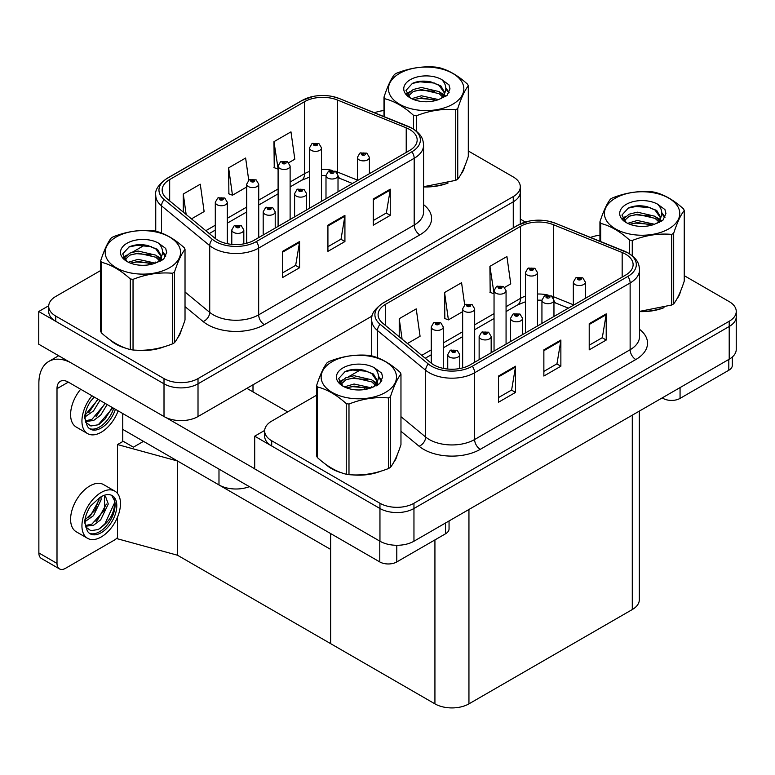 <?xml version="1.0" encoding="UTF-8"?>
<svg xmlns="http://www.w3.org/2000/svg" width="775" height="775" viewBox="0 0 775 775"><rect width="100%" height="100%" fill="white"/><g stroke="black" fill="none" stroke-linecap="round" stroke-linejoin="round"><path stroke-width="1.16" d="M249.385 486.652A24.044 13.882 180 0 1 218.986 484.937L122.75 429.379M372.194 315.987L198.013 416.543A24.044 13.882 0 0 1 164.009 416.543L38.75 344.226L38.75 311.502L164.009 383.828A24.044 13.882 0 0 0 198.013 383.828L513.263 201.82A24.044 13.882 0 0 0 520.306 192.006A24.044 13.882 0 0 1 513.263 201.82L198.013 383.828A24.044 13.882 0 0 1 164.009 383.828L55.752 321.325A24.044 13.882 0 0 1 48.709 311.502L48.709 306.27A24.044 13.882 0 0 0 55.752 316.084L164.009 378.588A24.044 13.882 0 0 0 198.013 378.588L513.263 196.579A24.044 13.882 0 0 0 520.306 186.765A24.044 13.882 0 0 0 513.263 176.952L468.303 150.989M48.728 305.747L38.75 311.502M117.529 493.472L117.529 444.559L123.206 441.285L133.407 447.175L143.491 441.353L133.407 447.175L122.75 441.023M177.494 555.229L177.494 460.989L330.644 549.407L330.644 643.647L177.494 555.229L117.529 538.799L117.529 517.119M117.529 444.559L177.494 460.989M316.655 395.173L271.696 421.125A24.044 13.882 0 0 0 264.653 430.948L264.653 436.18A24.044 13.882 0 0 0 271.696 445.993L379.953 508.497A24.044 13.882 0 0 0 413.957 508.497L729.207 326.498A24.044 13.882 0 0 0 736.25 316.675A24.044 13.882 0 0 1 729.207 326.498L413.957 508.497A24.044 13.882 0 0 1 379.953 508.497L254.694 436.18L254.694 468.904L379.953 541.221A24.044 13.882 0 0 0 413.957 541.221L729.207 359.213A24.044 13.882 0 0 0 736.25 349.399L736.25 311.443A24.044 13.882 0 0 0 729.207 301.62L684.248 275.668M264.672 430.425L254.694 436.18M639.327 411.108L639.327 599.734A24.044 13.882 180 0 1 632.284 609.547L468.943 703.855A24.044 13.882 180 0 1 434.93 703.855L330.644 643.647L330.644 533.568M109.943 339.789A38.479 22.213 0 0 0 115.659 344.003A38.479 22.213 0 0 0 125.928 348.237M409.655 129.502A25.652 14.812 180 0 1 417.163 139.975A25.652 14.812 180 0 1 409.655 150.447L254.132 240.231A25.652 14.812 180 0 1 214.975 238.254L166.799 198.536A25.652 14.812 180 0 1 162.159 190.04A25.652 14.812 180 0 1 169.677 179.568L304.575 101.68A25.652 14.812 180 0 1 337.425 100.023L406.226 127.836A25.652 14.812 180 0 1 409.655 129.502M411.922 128.195A28.859 16.662 0 0 0 408.067 126.325L339.266 98.512A28.859 16.662 0 0 0 332.33 96.449A28.859 16.662 0 0 0 313.09 96.449A28.859 16.662 0 0 0 302.308 100.372L167.41 178.26A28.859 16.662 0 0 0 164.174 199.592L212.35 239.32A28.859 16.662 0 0 0 256.399 241.548L411.922 151.755A28.859 16.662 0 0 0 411.922 128.195M282.584 251.362L282.584 277.537L299.586 267.724L299.586 241.548L282.584 251.362M282.584 272.897L295.672 265.331L299.518 242.41A6.413 3.701 -120 0 0 299.586 241.548M295.566 265.399L299.586 267.724M373.269 199.001L373.269 225.186L390.271 215.363L390.271 189.187L373.269 199.001M373.269 220.536L386.367 212.98L390.203 190.059A6.413 3.701 -120 0 0 390.271 189.187M386.25 213.047L390.271 215.363M327.922 225.186L327.922 251.362L344.923 241.548L344.923 215.363L327.922 225.186M327.922 246.721L341.019 239.155L344.856 216.235A6.413 3.701 -120 0 0 344.923 215.363M340.903 239.223L344.923 241.548M423.576 186.911A38.479 22.213 0 0 0 448.076 182.997M461.067 174.075A38.479 22.213 0 0 0 464.419 167.013M136.293 350.184A38.479 22.213 0 0 0 164.794 346.541M177.785 337.619A38.479 22.213 0 0 0 181.137 330.567M383.993 110.573A24.044 13.882 0 0 0 374.558 112.753M144.925 244.968L132.719 252.02M100.711 270.494L55.752 296.457A24.044 13.882 0 0 0 48.709 306.27M288.775 162.692L294.81 159.214L290.974 131.857L273.963 141.67L274.243 167.691M191.473 218.87L204.125 211.565L200.279 184.218L183.278 194.031L183.278 212.118M248.736 180.217L245.627 158.032L228.625 167.855L228.896 193.876M228.625 167.855L232.461 195.203L246.702 186.988M232.461 195.203L228.625 193.769M273.963 141.67L278.099 168.853M277.808 169.028L273.963 167.594M183.278 194.031L186.155 214.491M325.887 464.467A38.479 22.213 0 0 0 331.603 468.672A38.479 22.213 0 0 0 341.872 472.915M625.599 254.171A25.652 14.812 180 0 1 633.107 264.643A25.652 14.812 180 0 1 625.599 275.115L470.076 364.909A25.652 14.812 180 0 1 430.929 362.933L382.743 323.204A25.652 14.812 180 0 1 378.103 314.718A25.652 14.812 180 0 1 385.621 304.246L520.519 226.358A25.652 14.812 180 0 1 553.369 224.702L622.17 252.514A25.652 14.812 180 0 1 625.599 254.171M627.866 252.863A28.859 16.662 0 0 0 624.011 251.003L555.21 223.181A28.859 16.662 0 0 0 548.274 221.127A28.859 16.662 0 0 0 529.034 221.127A28.859 16.662 0 0 0 518.252 225.05L383.354 302.928A28.859 16.662 0 0 0 380.118 324.27L428.294 363.998A28.859 16.662 0 0 0 472.343 366.217L627.866 276.423A28.859 16.662 0 0 0 627.866 252.863M498.528 376.04L498.528 402.215L515.53 392.402L515.53 366.217L498.528 376.04M498.528 397.565L511.626 390.009L515.462 367.088A6.413 3.701 -120 0 0 515.53 366.217M511.51 390.077L515.53 392.402M589.213 323.679L589.213 349.854L606.215 340.041L606.215 313.865L589.213 323.679M589.213 345.214L602.311 337.648L606.147 314.728A6.413 3.701 -120 0 0 606.215 313.865M602.194 337.716L606.215 340.041M543.866 349.854L543.866 376.04L560.868 366.217L560.868 340.041L543.866 349.854M543.866 371.39L556.963 363.833L560.8 340.913A6.413 3.701 -120 0 0 560.868 340.041M556.847 363.901L560.868 366.217M639.52 311.579A38.479 22.213 0 0 0 664.02 307.675M677.011 298.743A38.479 22.213 0 0 0 680.363 291.691M352.238 474.852A38.479 22.213 0 0 0 380.738 471.219M393.729 462.297A38.479 22.213 0 0 0 397.091 455.235M264.653 430.948A24.044 13.882 0 0 0 271.696 440.762L379.953 503.266A24.044 13.882 0 0 0 413.957 503.266L729.207 321.257A24.044 13.882 0 0 0 736.25 311.443M599.937 235.251A24.044 13.882 0 0 0 590.502 237.431M360.869 369.646L348.663 376.698M504.719 287.37L510.754 283.882L506.918 256.535L489.907 266.348L490.188 292.369M407.418 343.548L420.069 336.243L416.233 308.886L399.222 318.709L399.222 336.796M464.68 304.895L461.571 282.71L444.569 292.524L444.84 318.544M444.569 292.524L448.405 319.881L462.646 311.657M448.405 319.881L444.569 318.448M489.907 266.348L494.043 293.531M493.752 293.706L489.907 292.262M399.222 318.709L402.099 339.159M227.327 243.699L227.327 202.275A6.016 3.468 180 0 1 223.617 205.482A6.016 3.468 180 0 1 217.058 204.726A6.016 3.468 180 0 1 215.295 202.275L217.697 198.1A4.011 2.412 57.8 0 1 219.838 198.216A2.005 1.153 0 0 0 219.897 199.814A2.005 1.153 0 0 0 222.725 199.814A2.005 1.153 0 0 0 222.725 198.177A2.005 1.153 0 0 0 219.955 198.148L222.115 199.001L220.749 199.33L219.838 198.216M220.768 199.34L220.768 198.662M219.955 198.148A4.011 2.209 -117.9 0 0 218.085 197.877A4.011 2.209 -117.9 0 0 217.911 197.993M220.749 199.33L220.72 198.691M243.815 243.863L243.815 229.923A6.016 3.468 180 0 1 240.105 233.13A6.016 3.468 180 0 1 233.556 232.374A6.016 3.468 180 0 1 231.793 229.923L234.195 225.748A4.011 2.412 57.8 0 1 236.327 225.874A2.005 1.153 0 0 0 236.385 227.472A2.005 1.153 0 0 0 239.223 227.472A2.005 1.153 0 0 0 239.223 225.835A2.005 1.153 0 0 0 236.453 225.796L238.371 226.319L237.237 226.978L237.266 226.31M236.453 225.796A4.011 2.209 -117.9 0 0 234.573 225.525A4.011 2.209 -117.9 0 0 234.399 225.641M237.218 226.959L236.327 225.874M237.237 226.978L237.218 226.339M443.271 368.377L443.271 326.943A6.016 3.468 180 0 1 439.561 330.15A6.016 3.468 180 0 1 433.002 329.404A6.016 3.468 180 0 1 431.249 326.943L433.642 322.778A4.011 2.412 57.8 0 1 435.782 322.894A2.005 1.153 0 0 0 435.841 324.493A2.005 1.153 0 0 0 438.669 324.493A2.005 1.153 0 0 0 438.669 322.855A2.005 1.153 0 0 0 435.899 322.826L438.059 323.679L436.693 323.998L436.713 323.33M435.899 322.826A4.011 2.209 -117.9 0 0 434.029 322.555A4.011 2.209 -117.9 0 0 433.855 322.662M436.664 323.989L435.782 322.894M436.693 323.998L436.664 323.359M459.759 368.542L459.759 354.601A6.016 3.468 180 0 1 456.049 357.808A6.016 3.468 180 0 1 449.5 357.052A6.016 3.468 180 0 1 447.737 354.601L450.139 350.426A4.011 2.412 57.8 0 1 452.271 350.542A2.005 1.153 0 0 0 452.329 352.141A2.005 1.153 0 0 0 455.167 352.141A2.005 1.153 0 0 0 455.167 350.503A2.005 1.153 0 0 0 452.397 350.474L454.547 351.327L453.181 351.656L452.271 350.542M453.21 351.666L453.21 350.988M452.397 350.474A4.011 2.209 -117.9 0 0 450.517 350.203A4.011 2.209 -117.9 0 0 450.343 350.319M453.181 351.656L453.162 351.017M491.166 352.732L491.166 336.466A6.016 3.468 180 0 1 487.446 339.673A6.016 3.468 180 0 1 480.897 338.927A6.016 3.468 180 0 1 479.134 336.466L481.537 332.301A4.011 2.412 57.8 0 1 483.668 332.417A2.005 1.153 0 0 0 483.736 334.015A2.005 1.153 0 0 0 486.564 334.015A2.005 1.153 0 0 0 486.564 332.378A2.005 1.153 0 0 0 483.794 332.339L485.954 333.202L484.578 333.521L483.668 332.417M484.608 333.541L484.608 332.853M483.794 332.339A4.011 2.209 -117.9 0 0 481.924 332.078A4.011 2.209 -117.9 0 0 481.75 332.184M484.559 333.512L484.559 332.882M522.563 334.606L522.563 318.341A6.016 3.468 180 0 1 518.853 321.548A6.016 3.468 180 0 1 512.294 320.792A6.016 3.468 180 0 1 510.541 318.341L512.934 314.166A4.011 2.412 57.8 0 1 515.075 314.282A2.005 1.153 0 0 0 515.133 315.89A2.005 1.153 0 0 0 517.962 315.89A2.005 1.153 0 0 0 517.962 314.253A2.005 1.153 0 0 0 515.191 314.214L517.351 315.067L515.985 315.396L515.075 314.282M516.005 315.406L516.005 314.728M515.191 314.214A4.011 2.209 -117.9 0 0 513.321 313.943A4.011 2.209 -117.9 0 0 513.147 314.059M515.956 315.377L515.956 314.757M553.96 316.481L553.96 300.216A6.016 3.468 180 0 1 550.25 303.422A6.016 3.468 180 0 1 543.701 302.667A6.016 3.468 180 0 1 541.938 300.216L544.331 296.04A4.011 2.412 57.8 0 1 546.472 296.157A2.005 1.153 0 0 0 546.53 297.755A2.005 1.153 0 0 0 549.368 297.755A2.005 1.153 0 0 0 549.368 296.118A2.005 1.153 0 0 0 546.598 296.089L548.516 296.612L547.382 297.271L547.412 296.602M546.598 296.089A4.011 2.209 -117.9 0 0 544.718 295.817A4.011 2.209 -117.9 0 0 544.544 295.934M547.353 297.251L546.472 296.157M547.382 297.271L547.353 296.631M585.357 298.346L585.357 282.081A6.016 3.468 180 0 1 581.647 285.287A6.016 3.468 180 0 1 575.098 284.541A6.016 3.468 180 0 1 573.335 282.081L575.738 277.915A4.011 2.412 57.8 0 1 577.869 278.031A2.005 1.153 0 0 0 577.937 279.63A2.005 1.153 0 0 0 580.766 279.63A2.005 1.153 0 0 0 580.766 277.993A2.005 1.153 0 0 0 577.995 277.954L580.155 278.816L578.78 279.136L577.869 278.031M578.809 279.155L578.809 278.467M577.995 277.954A4.011 2.209 -117.9 0 0 576.125 277.692A4.011 2.209 -117.9 0 0 575.941 277.799M578.78 279.136L578.76 278.496M275.212 228.063L275.212 211.798A6.016 3.468 180 0 1 271.502 215.004A6.016 3.468 180 0 1 264.953 214.249A6.016 3.468 180 0 1 263.19 211.798L265.593 207.623A4.011 2.412 57.8 0 1 267.724 207.739A2.005 1.153 0 0 0 267.792 209.337A2.005 1.153 0 0 0 270.62 209.337A2.005 1.153 0 0 0 270.62 207.7A2.005 1.153 0 0 0 267.85 207.671L270.01 208.523L268.634 208.853L267.724 207.739M268.663 208.862L268.663 208.184M267.85 207.671A4.011 2.209 -117.9 0 0 265.98 207.4A4.011 2.209 -117.9 0 0 265.796 207.516M268.615 208.833L268.615 208.213M306.619 209.928L306.619 193.663A6.016 3.468 180 0 1 302.909 196.869A6.016 3.468 180 0 1 296.35 196.123A6.016 3.468 180 0 1 294.597 193.663L296.99 189.497A4.011 2.412 57.8 0 1 299.131 189.613A2.005 1.153 0 0 0 299.189 191.212A2.005 1.153 0 0 0 302.017 191.212A2.005 1.153 0 0 0 302.017 189.575A2.005 1.153 0 0 0 299.247 189.536L301.407 190.398L300.041 190.718L299.131 189.613M300.061 190.737L300.061 190.049M299.247 189.536A4.011 2.209 -117.9 0 0 297.377 189.274A4.011 2.209 -117.9 0 0 297.203 189.381M300.041 190.718L300.012 190.078M338.016 191.803L338.016 175.537A6.016 3.468 180 0 1 334.306 178.744A6.016 3.468 180 0 1 327.757 177.988A6.016 3.468 180 0 1 325.994 175.537L328.387 171.362A4.011 2.412 57.8 0 1 330.528 171.488A2.005 1.153 0 0 0 330.586 173.087A2.005 1.153 0 0 0 333.424 173.087A2.005 1.153 0 0 0 333.424 171.449A2.005 1.153 0 0 0 330.654 171.411L332.572 171.934L331.438 172.593L331.468 171.924M330.654 171.411A4.011 2.209 -117.9 0 0 328.774 171.139A4.011 2.209 -117.9 0 0 328.6 171.256M331.409 172.573L330.528 171.488M331.438 172.593L331.409 171.953M369.413 173.678L369.413 157.412A6.016 3.468 180 0 1 365.703 160.619A6.016 3.468 180 0 1 359.154 159.863A6.016 3.468 180 0 1 357.391 157.412L359.794 153.237A4.011 2.412 57.8 0 1 361.925 153.353A2.005 1.153 0 0 0 361.983 154.952A2.005 1.153 0 0 0 364.822 154.952A2.005 1.153 0 0 0 364.822 153.314A2.005 1.153 0 0 0 362.051 153.285L363.969 153.808L362.836 154.467L362.865 153.799M362.051 153.285A4.011 2.209 -117.9 0 0 360.172 153.014A4.011 2.209 -117.9 0 0 359.997 153.13M362.816 154.448L361.925 153.353M362.836 154.467L362.816 153.828M258.724 237.586L258.724 184.14A6.016 3.468 180 0 1 255.014 187.347A6.016 3.468 180 0 1 248.465 186.601A6.016 3.468 180 0 1 246.702 184.14L249.095 179.974A4.011 2.412 57.8 0 1 251.236 180.091A2.005 1.153 0 0 0 251.294 181.689A2.005 1.153 0 0 0 254.132 181.689A2.005 1.153 0 0 0 254.132 180.052A2.005 1.153 0 0 0 251.362 180.023L253.512 180.875L252.146 181.195L252.166 180.527M251.362 180.023A4.011 2.209 -117.9 0 0 249.482 179.752A4.011 2.209 -117.9 0 0 249.308 179.858M252.117 181.185L251.236 180.091M252.146 181.195L252.117 180.556M290.121 219.451L290.121 166.015A6.016 3.468 180 0 1 286.411 169.221A6.016 3.468 180 0 1 279.862 168.466A6.016 3.468 180 0 1 278.099 166.015L280.502 161.839A4.011 2.412 57.8 0 1 282.633 161.965A2.005 1.153 0 0 0 282.691 163.564A2.005 1.153 0 0 0 285.529 163.564A2.005 1.153 0 0 0 285.529 161.927A2.005 1.153 0 0 0 282.759 161.888L284.677 162.411L283.543 163.07L283.573 162.401M282.759 161.888A4.011 2.209 -117.9 0 0 280.879 161.617A4.011 2.209 -117.9 0 0 280.705 161.733M283.524 163.06L282.633 161.965M283.543 163.07L283.524 162.43M321.518 201.326L321.518 147.889A6.016 3.468 180 0 1 317.808 151.096A6.016 3.468 180 0 1 311.259 150.34A6.016 3.468 180 0 1 309.496 147.889L311.899 143.714A4.011 2.412 57.8 0 1 314.03 143.83A2.005 1.153 0 0 0 314.098 145.429A2.005 1.153 0 0 0 316.927 145.429A2.005 1.153 0 0 0 316.927 143.792A2.005 1.153 0 0 0 314.156 143.763L316.316 144.615L314.941 144.944L314.03 143.83M314.97 144.954L314.97 144.276M314.156 143.763A4.011 2.209 -117.9 0 0 312.286 143.491A4.011 2.209 -117.9 0 0 312.102 143.608M314.941 144.944L314.921 144.305M474.668 362.254L474.668 308.818A6.016 3.468 180 0 1 470.958 312.025A6.016 3.468 180 0 1 464.409 311.269A6.016 3.468 180 0 1 462.646 308.818L465.039 304.643A4.011 2.412 57.8 0 1 467.18 304.769A2.005 1.153 0 0 0 467.238 306.367A2.005 1.153 0 0 0 470.076 306.367A2.005 1.153 0 0 0 470.076 304.73A2.005 1.153 0 0 0 467.306 304.691L469.224 305.214L468.09 305.873L468.119 305.205M467.306 304.691A4.011 2.209 -117.9 0 0 465.426 304.42A4.011 2.209 -117.9 0 0 465.252 304.536M468.061 305.854L467.18 304.769M468.09 305.873L468.061 305.234M506.065 344.129L506.065 290.693A6.016 3.468 180 0 1 502.355 293.899A6.016 3.468 180 0 1 495.806 293.144A6.016 3.468 180 0 1 494.043 290.693L496.446 286.517A4.011 2.412 57.8 0 1 498.577 286.634A2.005 1.153 0 0 0 498.635 288.232A2.005 1.153 0 0 0 501.473 288.232A2.005 1.153 0 0 0 501.473 286.595A2.005 1.153 0 0 0 498.703 286.566L500.853 287.418L499.488 287.748L498.577 286.634M499.517 287.757L499.517 287.079M498.703 286.566A4.011 2.209 -117.9 0 0 496.823 286.295A4.011 2.209 -117.9 0 0 496.649 286.411M499.468 287.728L499.468 287.108M537.472 326.004L537.472 272.558A6.016 3.468 180 0 1 533.752 275.764A6.016 3.468 180 0 1 527.203 275.018A6.016 3.468 180 0 1 525.44 272.558L527.843 268.392A4.011 2.412 57.8 0 1 529.974 268.508A2.005 1.153 0 0 0 530.042 270.107A2.005 1.153 0 0 0 532.871 270.107A2.005 1.153 0 0 0 532.871 268.47A2.005 1.153 0 0 0 530.1 268.441L532.26 269.293L530.885 269.613L529.974 268.508M530.914 269.632L530.914 268.944M530.1 268.441A4.011 2.209 -117.9 0 0 528.23 268.169A4.011 2.209 -117.9 0 0 528.056 268.276M530.885 269.613L530.865 268.973M680.062 387.587L680.062 398.389L728.81 370.247L728.81 359.445M525.382 222.037L520.306 219.102M732.336 356.994L732.336 365.335A12.022 6.946 180 0 1 728.81 370.247M680.062 398.389A12.022 6.946 180 0 1 663.061 398.389L663.061 397.401M662.208 397.895L663.061 398.389M396.79 545.29L396.79 561.933L445.528 533.791L445.528 522.999M287.68 411.903L246.876 388.343M254.694 468.778L166.083 417.618M57.001 563.415A12.022 6.946 120 0 0 59.491 568.918L41.356 558.446A12.022 6.946 -60 0 1 38.866 552.943L57.001 563.415L57.001 388.672A16.033 9.252 60 0 1 60.324 381.329A16.033 9.252 60 0 1 68.336 382.123L379.789 561.933L379.789 541.124M70.099 362.332A48.089 27.764 -120 0 0 48.825 361.412A48.089 27.764 -120 0 0 38.866 383.431L38.866 552.943M59.491 568.918A12.022 6.946 120 0 0 65.507 568.317L114.245 540.175A12.022 6.946 120 0 0 117.529 537.521M122.75 441.547L122.75 413.54M449.054 520.965L449.054 528.889A12.022 6.946 180 0 1 445.528 533.791M396.79 561.933A12.022 6.946 180 0 1 379.789 561.933M463.092 170.054A38.072 21.981 180 0 1 462.685 170.936M444.249 184.082A38.072 21.981 180 0 1 424.845 186.717M395.754 458.287A38.072 21.981 180 0 1 395.347 459.158M376.921 472.304A38.072 21.981 180 0 1 357.507 474.939M337.135 471.035A38.072 21.981 180 0 1 331.894 468.507A38.072 21.981 180 0 1 328.435 466.221M179.81 333.608A38.072 21.981 180 0 1 179.403 334.48M160.977 347.626A38.072 21.981 180 0 1 141.563 350.261M121.191 346.367A38.072 21.981 180 0 1 115.95 343.838A38.072 21.981 180 0 1 112.491 341.543M679.036 294.733A38.072 21.981 180 0 1 678.629 295.604M660.193 308.76A38.072 21.981 180 0 1 640.789 311.385M399.512 73.441A37.675 21.748 -0 0 0 399.512 104.208A37.675 21.748 -0 0 0 452.784 104.208A37.675 21.748 -0 0 0 452.784 73.441A37.675 21.748 -0 0 0 399.512 73.441M423.576 186.717L455.739 180.343A43.284 24.994 -0 0 0 456.756 179.771A43.284 24.994 -0 0 0 457.744 179.18C461.241 174.792 464.767 167.206 468.303 156.424L468.303 85.793A43.284 24.994 -0 0 0 467.567 84.213C457.928 75.475 448.308 69.924 438.718 67.561A43.284 24.994 -0 0 0 435.976 67.134C422.782 66.001 409.646 68.035 396.558 73.228A43.284 24.994 -0 0 0 395.541 73.799A43.284 24.994 -0 0 0 394.552 74.39C391.017 78.837 387.5 86.422 383.993 97.146A43.284 24.994 -0 0 0 384.729 98.725L384.729 116.87M413.579 129.086L413.579 115.388C403.94 106.65 394.32 101.099 384.729 98.725M413.579 115.388A43.284 24.994 -0 0 0 416.32 115.804L416.32 131.062M455.739 180.343L455.739 109.711C442.651 108.568 429.515 110.602 416.32 115.804M455.739 109.711A43.284 24.994 -0 0 0 456.756 109.139A43.284 24.994 -0 0 0 457.744 108.548L457.744 179.18M438.611 99.597L421.406 95.79L411.641 98.677M436.209 100.372L421.406 97.873L413.84 99.626M443.319 95.955L439.105 91.605L421.406 87.478L413.191 89.522L408.444 93.572L407.824 95.78M442.651 96.991L439.105 93.678L421.406 89.561L413.191 91.605L408.202 96.177M441.033 98.793L443.843 94.899L444.472 92.148L440.781 85.783L430.726 81.908C423.877 80.513 417.773 80.997 412.436 83.361L405.984 90.394L410.314 97.921M443.503 97.708L444.472 93.794M444.414 92.971L439.105 85.366L431.21 81.995M410.314 79.68A22.398 12.933 -0 0 0 410.314 97.97A22.398 12.933 -0 0 0 438.311 99.684L447.039 95.451L449.984 88.825L448.977 84.872L441.634 79.486A22.398 12.933 -0 0 0 410.314 79.68M441.634 79.486C446.303 84.233 447.039 89.358 443.852 94.879M383.993 116.57L383.993 97.146M468.303 85.793C464.797 90.181 461.27 97.766 457.744 108.548M434.572 99.684L419.982 98.435L414.17 99.491M445.228 96.73L444.211 95.906M443.591 95.461L442.544 94.782M434.572 91.372L419.982 90.123L414.17 91.179M408.561 93.368L406.846 94.424M448.87 92.971L445.799 88.931M434.63 83.07L419.982 81.811L412.164 83.477M449.975 89.028L448.977 84.872M445.896 96.294L444.395 95.005M443.939 94.676L440.355 92.525M409.975 91.624L406.458 93.668M449.122 92.477L445.799 87.885M332.175 361.673A37.675 21.748 -0 0 0 332.175 392.431A37.675 21.748 -0 0 0 385.456 392.431A37.675 21.748 -0 0 0 385.456 361.673A37.675 21.748 -0 0 0 332.175 361.673M328.203 362.022A43.284 24.994 -0 0 0 327.224 362.613C323.688 367.059 320.162 374.645 316.655 385.369A43.284 24.994 -0 0 0 317.392 386.948L317.392 457.579C326.982 466.288 336.602 471.839 346.251 474.232A43.284 24.994 -0 0 0 348.983 474.658C362.07 475.802 375.207 473.777 388.401 468.565A43.284 24.994 -0 0 0 389.418 467.993A43.284 24.994 -0 0 0 390.406 467.403C393.913 463.024 397.43 455.438 400.966 444.647L400.966 374.025A43.284 24.994 -0 0 0 400.229 372.436C390.59 363.707 380.971 358.147 371.38 355.783A43.284 24.994 -0 0 0 368.638 355.357C355.444 354.233 342.308 356.258 329.23 361.45A43.284 24.994 -0 0 0 328.203 362.022M346.251 474.232L346.251 403.61C336.602 394.872 326.982 389.321 317.392 386.948M346.251 403.61A43.284 24.994 -0 0 0 348.983 404.027L348.983 474.658M388.401 468.565L388.401 397.933C375.313 396.79 362.177 398.825 348.983 404.027M388.401 397.933A43.284 24.994 -0 0 0 389.418 397.362A43.284 24.994 -0 0 0 390.406 396.781L390.406 467.403M316.655 385.369L316.655 456A43.284 24.994 -0 0 0 317.392 457.579M371.283 387.82L354.068 384.012L344.303 386.899M368.881 388.604L354.068 386.095L346.502 387.849M375.991 384.187L371.767 379.827L354.068 375.701L345.853 377.745L341.116 381.794L340.496 384.003M375.313 385.214L371.767 381.901L354.068 377.783L345.853 379.827L340.864 384.41M373.705 387.016L376.514 383.121L377.134 380.37L373.453 374.015L363.397 370.13C356.539 368.735 350.445 369.22 345.098 371.583L338.646 378.617L342.976 386.153M376.166 385.931L377.134 382.027M377.076 381.193L371.767 373.589L363.872 370.218M342.976 367.902A22.398 12.933 -0 0 0 342.976 386.192A22.398 12.933 -0 0 0 370.973 387.907L379.702 383.673L382.647 377.047L381.639 373.095L374.306 367.708A22.398 12.933 -0 0 0 342.976 367.902M374.306 367.708C378.965 372.455 379.702 377.59 376.514 383.112M400.966 374.025C397.459 378.403 393.942 385.989 390.406 396.781M367.234 387.907L352.644 386.657L346.842 387.713M377.9 384.952L376.873 384.129M376.253 383.683L375.216 383.005M367.234 379.595L352.644 378.345L346.842 379.401M341.223 381.591L339.518 382.647M381.542 381.193L378.471 377.154M367.292 371.302L352.644 370.033L344.836 371.709M382.647 377.251L381.639 373.095M378.558 384.516L377.057 383.238M376.611 382.898L373.017 380.748M342.637 379.857L339.13 381.891M381.794 380.699L378.462 376.117M116.231 236.995A37.675 21.748 -0 0 0 116.231 267.753A37.675 21.748 -0 0 0 169.512 267.753A37.675 21.748 -0 0 0 169.512 236.995A37.675 21.748 -0 0 0 116.231 236.995M112.259 237.353A43.284 24.994 -0 0 0 111.28 237.935C107.744 242.381 104.218 249.967 100.711 260.691A43.284 24.994 -0 0 0 101.448 262.279L101.448 332.901C111.038 341.61 120.658 347.161 130.297 349.564A43.284 24.994 -0 0 0 133.038 349.99C146.126 351.133 159.263 349.099 172.457 343.887A43.284 24.994 -0 0 0 173.474 343.315A43.284 24.994 -0 0 0 174.462 342.734C177.969 338.346 181.486 330.76 185.022 319.978L185.022 249.347A43.284 24.994 -0 0 0 184.285 247.767C174.646 239.029 165.027 233.478 155.436 231.105A43.284 24.994 -0 0 0 152.694 230.679C139.5 229.555 126.364 231.589 113.286 236.782A43.284 24.994 -0 0 0 112.259 237.353M130.297 349.564L130.297 278.932C120.658 270.194 111.038 264.643 101.448 262.279M130.297 278.932A43.284 24.994 -0 0 0 133.038 279.358L133.038 349.99M172.457 343.887L172.457 273.255C159.369 272.112 146.233 274.147 133.038 279.358M172.457 273.255A43.284 24.994 -0 0 0 173.474 272.693A43.284 24.994 -0 0 0 174.462 272.103L174.462 342.734M100.711 260.691L100.711 331.322A43.284 24.994 -0 0 0 101.448 332.901M155.339 263.142L138.124 259.344L128.359 262.221M152.937 263.926L138.124 261.417L130.558 263.18M160.047 259.509L155.823 255.149L138.124 251.032L129.909 253.076L125.172 257.126L124.552 259.325M159.369 260.545L155.823 257.232L138.124 253.105L129.909 255.149L124.92 259.732M157.761 262.338L160.57 258.443L161.19 255.702L157.509 249.337L147.453 245.452C140.595 244.057 134.501 244.542 129.154 246.905L122.702 253.938L127.032 261.475M160.222 261.252L161.19 257.348M161.132 256.515L155.823 248.92L147.928 245.549M127.032 243.234A22.398 12.933 -0 0 0 127.032 261.514A22.398 12.933 -0 0 0 155.029 263.229L163.757 258.995L166.703 252.379L165.695 248.426L158.362 243.04A22.398 12.933 -0 0 0 127.032 243.234M158.362 243.04C163.021 247.777 163.757 252.912 160.57 258.433M185.022 249.347C181.515 253.735 177.998 261.32 174.462 272.103M151.29 263.229L136.7 261.979L130.898 263.035M161.956 260.284L160.929 259.46M160.309 259.015L159.272 258.327M151.29 254.917L136.7 253.667L130.898 254.723M125.279 256.922L123.574 257.978M165.598 256.525L162.517 252.485M151.348 246.624L136.7 245.355L128.892 247.031M166.703 252.582L165.695 248.426M162.614 259.848L161.113 258.559M160.667 258.22L157.073 256.079M126.693 255.178L123.186 257.213M165.85 256.031L162.517 251.439M615.457 198.119A37.675 21.748 -0 0 0 615.457 228.877A37.675 21.748 -0 0 0 668.728 228.877A37.675 21.748 -0 0 0 668.728 198.119A37.675 21.748 -0 0 0 615.457 198.119M639.52 311.395L671.683 305.011A43.284 24.994 -0 0 0 672.7 304.439A43.284 24.994 -0 0 0 673.688 303.858C677.195 299.47 680.712 291.884 684.248 281.102L684.248 210.471A43.284 24.994 -0 0 0 683.511 208.892C673.872 200.153 664.252 194.602 654.662 192.229A43.284 24.994 -0 0 0 651.92 191.803C638.726 190.679 625.59 192.713 612.502 197.906A43.284 24.994 -0 0 0 611.485 198.477A43.284 24.994 -0 0 0 610.497 199.059C606.961 203.515 603.444 211.1 599.937 221.815A43.284 24.994 -0 0 0 600.673 223.403L600.673 241.538M629.523 253.764L629.523 240.056C619.884 231.318 610.264 225.767 600.673 223.403M629.523 240.056A43.284 24.994 -0 0 0 632.264 240.483L632.264 255.74M671.683 305.011L671.683 234.389C658.595 233.236 645.459 235.271 632.264 240.483M671.683 234.389A43.284 24.994 -0 0 0 672.7 233.818A43.284 24.994 -0 0 0 673.688 233.227L673.688 303.858M654.555 224.275L637.35 220.468L627.585 223.355M652.163 225.05L637.35 222.541L629.784 224.304M659.263 220.633L655.049 216.273L637.35 212.156L629.135 214.2L624.388 218.25L623.768 220.449M658.595 221.669L655.049 218.356L637.35 214.229L629.135 216.273L624.146 220.856M656.977 223.462L659.796 219.557L660.416 216.826L656.725 210.461L646.67 206.586C639.821 205.181 633.717 205.666 628.38 208.029L621.928 215.062L626.258 222.599A22.398 12.933 -0 0 0 654.255 224.362L662.983 220.119L665.928 213.503L664.921 209.55L657.578 204.164A22.398 12.933 -0 0 0 626.258 204.358A22.398 12.933 -0 0 0 626.258 222.638M659.447 222.377L660.416 218.472M660.358 217.639L655.049 210.044L647.154 206.673M657.578 204.164C662.247 208.901 662.983 214.036 659.796 219.557M599.937 241.248L599.937 221.815M684.248 210.471C680.741 214.859 677.224 222.444 673.688 233.227M650.516 224.353L635.926 223.103L630.114 224.159M661.172 221.408L660.155 220.584M659.535 220.139L658.488 219.451M650.516 216.041L635.926 214.791L630.114 215.847M624.505 218.046L622.79 219.102M664.814 217.649L661.743 213.609M650.574 207.748L635.926 206.479L628.118 208.155M665.928 213.706L664.921 209.55M661.84 220.972L660.339 219.683M659.883 219.344L656.299 217.203M625.919 216.303L622.412 218.337M665.066 217.155L661.743 212.563M80.658 389.234A27.251 15.732 120 0 0 76.25 427.064L87.585 433.603A27.251 15.732 120 0 0 101.205 432.256A27.251 15.732 120 0 0 118.129 410.876M91.992 395.783A27.251 15.732 120 0 0 87.585 433.603M85.492 412.513L85.085 418.694L87.304 426.173A22.039 12.729 120 0 0 90.191 429.098A22.039 12.729 120 0 0 101.205 428.003A22.039 12.729 120 0 0 115.388 409.287M89.367 428.546A22.039 12.729 120 0 0 99.51 427.025A22.039 12.729 120 0 0 113.692 408.309M112.898 407.853L98.222 424.787L90.869 425.988L85.618 422.23M99.946 400.375L93.484 410.963L85.056 416.892M98.144 399.328L85.163 415.012M107.144 404.531L100.682 415.119L93.678 420.447L85.463 421.571M105.342 403.484L91.876 419.411L85.328 420.825M87.304 426.173L84.591 417.56C85.134 412.097 87.1 406.71 90.501 401.373L94.25 397.081M112.23 407.466L104.877 419.188L99.132 424.332M105.032 403.31L96.042 416.747M97.834 399.154L88.844 412.591M114.836 491.118L103.501 484.569A27.251 15.732 120 0 0 89.871 485.925A27.251 15.732 120 0 0 72.065 509.94A27.251 15.732 120 0 0 76.25 531.776L87.585 538.325A27.251 15.732 120 0 0 101.205 536.968A27.251 15.732 120 0 0 119.011 512.953A27.251 15.732 120 0 0 114.836 491.118A27.251 15.732 120 0 0 101.205 492.464A27.251 15.732 120 0 0 83.409 516.479A27.251 15.732 120 0 0 87.585 538.325M111.677 495.341L114.729 501.076C114.826 512.953 109.323 522.428 98.222 529.499L90.869 530.701L85.618 526.942M101.205 532.716A22.039 12.729 120 0 0 115.611 513.292A22.039 12.729 120 0 0 112.23 495.632A22.039 12.729 120 0 0 101.205 496.717A22.039 12.729 120 0 0 99.413 497.879L90.501 506.094C87.1 511.422 85.134 516.818 84.591 522.273L87.304 530.885A22.039 12.729 120 0 0 90.191 533.81A22.039 12.729 120 0 0 101.205 532.716M89.367 533.258A22.039 12.729 120 0 0 99.51 531.737A22.039 12.729 120 0 0 114.729 501.076M101.012 496.843L101.089 499.856L93.484 515.675L85.056 521.614M99.326 497.928L95.063 510.26L85.163 519.725M103.453 495.613L105.448 496.242L108.287 504.012L100.682 519.831L93.678 525.159L85.463 526.283M104.48 495.826L104.606 510.066L91.876 524.123L85.328 525.537M87.304 530.885L85.085 523.406L85.492 517.235M114.235 498.974L114.429 503.062L104.877 523.9L98.28 529.616M106.369 504.099L97.679 519.744L96.042 521.459M99.171 499.943L90.481 515.588L88.844 517.303M218.986 484.937L218.986 469.098M164.009 416.543L164.009 378.588M513.263 227.84L513.263 196.579M198.013 416.543L198.013 378.588M252.999 391.879L252.999 384.807M379.953 541.221L379.953 503.266M413.957 541.221L413.957 503.266M729.207 359.213L729.207 321.257M632.284 609.547L632.284 415.177M468.943 703.855L468.943 509.485M434.93 703.855L434.93 539.913M423.576 204.629A40.077 23.143 180 0 1 419.856 234.873L264.333 324.657A8.012 4.631 60 0 1 258.666 314.844L414.189 225.05A32.066 18.513 0 0 0 423.576 211.963L423.576 145.206A32.066 18.513 180 0 1 414.189 158.294A8.012 4.631 -120 0 0 411.922 151.755M264.333 324.657A40.077 23.143 180 0 1 207.652 324.657A40.077 23.143 180 0 1 203.157 321.567L185.022 306.619M212.35 239.32A8.012 5.357 129.5 0 0 209.725 245.617L209.725 312.373A32.066 18.513 0 0 0 213.319 314.844A32.066 18.513 0 0 0 258.666 314.844L258.666 248.087A32.066 18.513 180 0 1 209.725 245.617L161.549 205.888A32.066 18.513 180 0 1 155.746 195.271L155.746 231.192M408.57 126.528A8.012 3.749 112 0 0 408.309 126.402A8.012 3.749 112 0 0 408.067 126.325M313.09 96.449L301.698 100.634A8.012 4.631 60 0 1 302.308 100.372M167.41 178.26A8.012 4.631 -120 0 0 166.799 178.512C158.439 184.557 154.758 190.146 155.746 195.271M164.174 199.592A8.012 5.357 129.5 0 0 161.549 205.888L161.549 233.062M256.399 241.548A8.012 4.631 60 0 1 258.666 248.087L414.189 158.294L414.189 225.05A8.012 4.631 60 0 0 419.856 234.873M148.238 264.924A40.077 23.143 180 0 1 149.062 262.677M55.752 316.084L55.752 321.325M161.549 256.603L161.549 260.526M155.746 262.028A32.066 18.513 0 0 0 155.794 263.006M185.022 292.001L209.725 312.373A8.012 5.357 -50.5 0 1 203.157 321.567M169.677 179.568L169.677 200.899M406.226 127.836L406.226 152.423M337.425 100.023L337.425 172.021A25.652 14.812 0 0 0 335.565 171.333M357.391 180.091L337.425 172.021A14.425 6.752 -68 0 0 337.483 173.358M332.136 170.374A25.652 14.812 0 0 0 321.518 169.357M309.496 171.449A25.652 14.812 0 0 0 304.575 173.678L290.121 182.018M304.575 101.68L304.575 173.678A14.425 8.331 60 0 1 301.582 180.284L290.121 186.901M278.099 188.964L258.724 200.144M246.702 207.09L227.327 218.279M215.295 225.215L205.811 230.698M352.431 183.481L340.293 178.57A14.425 6.752 -68 0 1 338.016 175.906M327.922 226.009L344.856 216.235M373.269 199.834L390.203 190.059M282.584 252.195L299.518 242.41M639.52 329.298A40.077 23.143 180 0 1 635.8 359.542L480.277 449.335A8.012 4.631 60 0 1 474.61 439.522L630.133 349.728A32.066 18.513 0 0 0 639.52 336.641L639.52 269.884A32.066 18.513 180 0 1 630.133 282.972A8.012 4.631 -120 0 0 627.866 276.423M480.277 449.335A40.077 23.143 180 0 1 423.596 449.335A40.077 23.143 180 0 1 419.11 446.245L400.966 431.287M428.294 363.998A8.012 5.357 129.5 0 0 425.669 370.295L425.669 437.052A32.066 18.513 0 0 0 429.263 439.522A32.066 18.513 0 0 0 474.61 439.522L474.61 372.765A32.066 18.513 180 0 1 425.669 370.295L377.493 330.567A32.066 18.513 180 0 1 371.7 319.949L371.7 355.861M624.514 251.207A8.012 3.749 112 0 0 624.262 251.081A8.012 3.749 112 0 0 624.011 251.003M529.034 221.127L517.642 225.312A8.012 4.631 60 0 1 518.252 225.05M383.354 302.928A8.012 4.631 -120 0 0 382.743 303.19C374.383 309.235 370.702 314.824 371.7 319.949M380.118 324.27A8.012 5.357 129.5 0 0 377.493 330.567L377.493 357.74M472.343 366.217A8.012 4.631 60 0 1 474.61 372.765L630.133 282.972L630.133 349.728A8.012 4.631 60 0 0 635.8 359.542M364.182 389.602A40.077 23.143 180 0 1 365.083 387.18M271.696 440.762L271.696 445.993M377.493 381.271L377.493 385.204M371.7 386.706A32.066 18.513 0 0 0 371.738 387.684M400.966 416.679L425.669 437.052A8.012 5.357 -50.5 0 1 419.11 446.245M385.621 304.246L385.621 325.577M622.17 252.514L622.17 277.092M553.369 224.702L553.369 296.689A25.652 14.812 0 0 0 551.509 296.011M573.335 304.769L553.369 296.689A14.425 6.752 -68 0 0 553.428 298.036M548.08 295.052A25.652 14.812 0 0 0 537.472 294.025M525.44 296.127A25.652 14.812 0 0 0 520.519 298.346L506.065 306.697M520.519 226.358L520.519 298.346A14.425 8.331 60 0 1 517.526 304.953L506.065 311.569M494.043 313.633L474.668 324.822M462.646 331.768L443.271 342.947M431.249 349.893L421.755 355.367M568.375 308.15L556.237 303.248A14.425 6.752 -68 0 1 553.96 300.584M543.866 350.688L560.8 340.913M589.213 324.512L606.147 314.728M498.528 376.863L515.462 367.088M68.336 382.123L57.001 388.672M520.306 223.936L520.306 186.765M423.576 145.206C423.043 139.694 422.598 135.16 412.532 128.447L339.508 98.59L332.33 96.449M301.698 100.634L166.799 178.512M340.293 178.57L338.016 177.737M325.994 198.739L325.994 175.537L321.518 175.45M309.496 177.117L301.582 180.284M278.099 193.837L258.724 205.026M246.702 211.972L227.327 223.152M215.295 230.097L209.289 233.566M639.52 269.884C638.997 264.372 638.542 259.828 628.477 253.125L555.452 223.258L548.274 221.127M517.642 225.312L382.743 303.19M556.237 303.248L553.96 302.415M541.938 323.417L541.938 300.216L537.472 300.128M525.44 301.785L517.526 304.953M494.043 318.515L474.668 329.704M462.646 336.641L443.271 347.83M431.249 354.776L425.233 358.244M227.327 202.275L224.731 197.983L218.085 197.877M215.295 238.516L215.295 202.275M243.815 229.923L241.228 225.632L234.573 225.525M231.793 244.377L231.793 229.923M443.271 326.943L440.675 322.662L434.029 322.555M431.249 363.194L431.249 326.943M459.759 354.601L457.173 350.31L450.517 350.203M447.737 369.045L447.737 354.601M491.166 336.466L488.57 332.184L481.924 332.078M479.134 359.677L479.134 336.466M522.563 318.341L519.967 314.049L513.321 313.943M510.541 341.543L510.541 318.341M553.96 300.216L551.374 295.924L544.718 295.817M585.357 282.081L582.771 277.799L576.125 277.692M573.335 305.292L573.335 282.081M275.212 211.798L272.626 207.506L265.98 207.4M263.19 234.999L263.19 211.798M306.619 193.663L304.023 189.381L297.377 189.274M294.597 216.874L294.597 193.663M338.016 175.537L335.43 171.246L328.774 171.139M369.413 157.412L366.827 153.121L360.172 153.014M357.391 180.614L357.391 157.412M258.724 184.14L256.128 179.858L249.482 179.752M246.702 243.224L246.702 184.14M290.121 166.015L287.535 161.723L280.879 161.617M278.099 226.397L278.099 166.015M321.518 147.889L318.932 143.598L312.286 143.491M309.496 208.262L309.496 147.889M474.668 308.818L472.082 304.527L465.426 304.42M462.646 367.892L462.646 308.818M506.065 290.693L503.479 286.401L496.823 286.295M494.043 351.065L494.043 290.693M537.472 272.558L534.876 268.276L528.23 268.169M525.44 332.94L525.44 272.558M48.825 361.412L58.668 355.735"/></g></svg>
